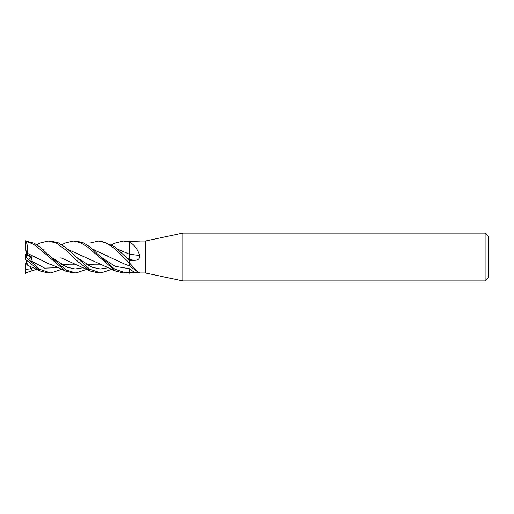 <?xml version="1.0" encoding="UTF-8"?>
<svg xmlns="http://www.w3.org/2000/svg" width="514" height="514" viewBox="0 0 514 514"><rect width="100%" height="100%" fill="white"/><g stroke="black" fill="none" stroke-linecap="round" stroke-linejoin="round"><path stroke-width="0.77" d="M129.387 262.68L129.342 265.822L137.758 271.977L139.898 272.953L145.34 272.953L145.34 241.047L182.862 233.073L485.107 233.073L488.3 236.26L488.3 277.74L485.107 280.927L182.862 280.927L145.34 272.953M129.387 260.386L114.628 246.598L100.853 241.047L98.309 241.047L105.974 242.839L113.626 247.87L129.387 262.866L129.387 259.576A268.796 44.506 -164.9 0 0 134.636 260.322L129.387 260.431L129.387 262.84L137.758 271.977M129.393 260.534L129.387 259.525L129.387 260.527L129.387 259.525L125.891 256.91L129.387 259.525M129.322 254.147L129.387 241.953M129.31 259.467L129.31 254.109M182.862 280.927L182.862 233.073M485.107 280.927L485.107 233.073M99.883 264.177L86.127 264.177L99.883 264.177M74.915 264.177L61.012 264.177L74.915 264.177M43.375 249.823L44.133 249.823L43.375 249.823M68.356 249.823L69.094 249.823L68.356 249.823M93.452 249.823L94.229 249.823L93.452 249.823M118.522 249.823L119.267 249.823L118.522 249.823M26.497 251.513L27.242 255.066L31.091 257.071L28.668 259.506L31.091 257.071L27.242 255.06L26.497 255.574L26.497 251.513M139.898 241.047L145.34 241.047M139.712 241.111L129.387 241.419L123.334 241.047L129.387 242.165L129.387 241.419L129.83 242.351C134.09 244.523 137.379 248.924 139.712 255.567C139.847 258.671 138.15 260.257 134.636 260.322M139.712 272.889L129.387 272.581L129.387 268.738L129.387 273.21M129.387 265.609L129.387 263.007A268.526 255.702 -122.8 0 1 129.83 263.316M129.387 254.115A270.056 44.712 -164.9 0 0 139.712 255.567M118.136 249.47L129.387 254.147L129.387 242.287A268.526 44.461 -164.9 0 0 129.83 242.351M26.497 262.487L25.7 263.843L25.7 264.177L27.287 264.055L26.497 264.145L26.497 261.626M26.497 257.655L26.497 257.013L31.939 257.077L27.595 254.815L27.57 253.376C27.884 247.645 27.223 243.456 25.597 240.796M26.497 257.013L26.497 255.574M26.497 256.345L25.732 257L26.497 256.332M26.497 252.374L25.7 254.828L25.7 256.994L31.457 261.883L31.013 260.881L31.939 257.077M36.674 269.317L25.7 272.805M61.764 244.683L65.368 242.974L73.264 241.047L75.783 241.047M129.387 272.581L123.334 272.953L115.47 271.026L87.836 247.26L80.467 242.672L73.264 241.047L75.873 241.047L83.011 242.634L89.693 246.726L100.77 256.916L115.078 266.303L129.387 268.738A268.796 255.966 -122.8 0 1 134.636 272.6M125.981 272.953L114.648 269.105L100.77 256.91L115.078 266.303L129.387 268.738M48.226 241.047L50.77 241.047L48.149 241.047L56.18 243L66.878 250.793L78.244 261.934L90.355 271.032L98.463 272.953M36.674 244.683L40.265 242.968L48.149 241.047M111.84 269.317L100.853 272.953L98.309 272.953M100.853 272.953L89.732 269.227L66.017 247.767L58.487 242.897L50.77 241.047M61.764 269.317L50.77 272.953L48.226 272.953M50.77 272.953L39.938 269.42L25.7 256.987L25.893 259.769L40.265 271.032L48.143 272.953L50.77 272.953M25.7 241.047L34.091 243.18L39.893 246.958L50.674 256.91L67.051 267.216L75.237 268.995L83.422 267.691L75.237 268.995L67.051 267.216L50.674 256.91L66.043 270.023L75.873 272.953L73.264 272.953L65.374 271.026L41.223 250.247L33.577 244.323L25.7 241.047M67.964 249.47L115.47 271.032M67.996 249.496L83.666 256.499M75.77 256.897L92.135 267.241L100.307 269.002L108.486 267.691L100.307 269.002L92.135 267.241L75.783 256.904M27.544 253.396L49.299 264.023C55.814 266.201 57.208 267.254 65.368 271.026M69.094 264.177L63.338 265.475L69.159 264.177M129.387 247.921L129.387 254.179M111.84 244.683L115.47 242.968L123.334 241.047M68.356 264.177L67.996 264.504M27.57 253.376L33.114 256.248M34.027 256.749L34.74 257.141M118.156 249.489L129.387 254.147M31.013 260.881L44.66 268.115L58.313 267.691L44.66 268.115L31.013 260.881M63.383 265.481L65.683 264.177L63.383 265.481M93.452 264.177L93.073 264.511M86.853 269.31L75.873 272.953L73.264 272.953M60.909 257.777L90.355 271.032M88.376 265.487L94.261 264.177M94.229 264.177L88.357 265.475M88.427 265.468L90.663 264.177L88.427 265.468M25.7 264.177L25.7 269.567L31.457 270.068L30.789 266.548M25.7 273.352L25.7 269.008M31.013 268.366L33.333 267.691L31.013 268.366M93.073 249.489L108.493 256.37M27.653 265.192L27.544 264.838M40.265 271.032L27.679 265.269L25.893 259.769M93.047 249.47L124.504 264.016L129.387 265.841M90.258 243.013L98.309 241.047M27.595 254.815L27.242 255.06C26.991 252.637 26.477 250.999 25.7 250.157L25.7 241.194M31.457 270.068L29.703 266.085M27.242 263.913L25.7 259.172M63.357 264.177L61.789 264.626M88.369 264.177L86.885 264.626"/></g></svg>
